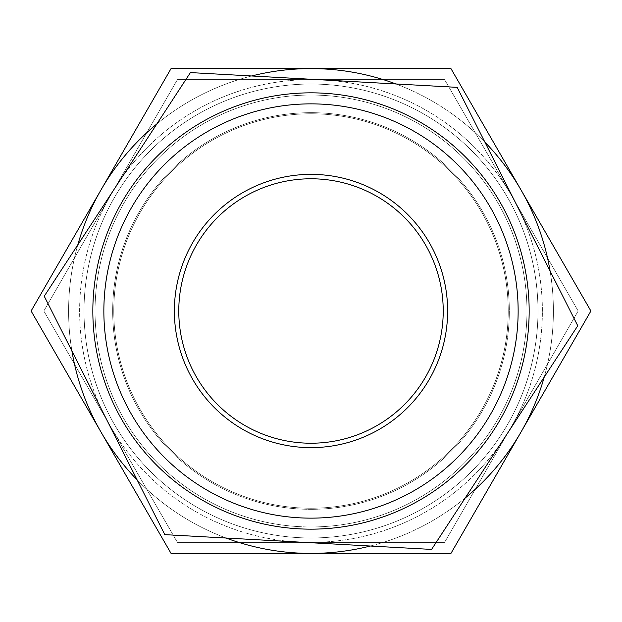 <?xml version="1.0" encoding="UTF-8"?>
<svg xmlns="http://www.w3.org/2000/svg" width="622" height="622" viewBox="0 0 622 622"><rect width="100%" height="100%" fill="white"/><g stroke="black" fill="none" stroke-linecap="round" stroke-linejoin="round"><path stroke-width="0.47" stroke-dasharray="3.11 2.33" d="M114.432 424.484A226.976 226.976 0 0 1 197.516 114.432A226.976 226.976 0 0 1 507.568 197.516A226.976 226.976 0 0 0 197.516 114.432A226.976 226.976 0 0 0 114.432 424.484A226.976 226.976 0 0 0 424.484 507.568A226.976 226.976 0 0 0 507.568 197.516A226.976 226.976 0 0 1 424.484 507.568A226.976 226.976 0 0 1 114.432 424.484M482.758 211.838A198.325 198.325 0 0 0 211.838 139.242A198.325 198.325 0 0 0 139.242 410.162A198.325 198.325 0 0 1 211.838 139.242A198.325 198.325 0 0 1 482.758 211.838A198.325 198.325 0 0 1 410.162 482.758A198.325 198.325 0 0 1 139.242 410.162A198.325 198.325 0 0 0 410.162 482.758A198.325 198.325 0 0 0 482.758 211.838M74.492 386.153L101.075 432.197A242.401 242.401 0 0 1 311 68.599L450.95 68.599L520.925 189.803L450.95 68.599L311 68.599A242.401 242.401 0 0 1 520.925 432.197A242.401 242.401 0 0 1 101.075 432.197A242.401 242.401 0 0 1 311 68.599A242.401 242.401 0 0 1 520.925 432.197A242.401 242.401 0 0 1 101.075 432.197L133.287 487.99M205.548 553.401L188.225 553.401M450.95 553.401L311 553.401A242.401 242.401 0 0 1 101.075 432.197L31.1 311L101.075 189.803A242.401 242.401 0 0 1 311 68.599L450.95 68.599L590.9 311L520.925 432.197A242.401 242.401 0 0 1 311 553.401L171.05 553.401L101.075 432.197A242.401 242.401 0 0 1 101.075 189.803L171.05 68.599L101.075 189.803L171.05 68.599L311 68.599A242.401 242.401 0 0 1 520.925 432.197L450.95 553.401L520.925 432.197L450.95 553.401L375.416 553.401M311 113.772A197.228 197.228 0 0 1 508.151 316.458A197.228 197.228 0 0 1 311 508.228A197.228 197.228 0 0 0 508.228 311A197.228 197.228 0 0 0 311 113.772A197.228 197.228 0 0 1 508.228 311A197.228 197.228 0 0 1 300.092 507.925A197.228 197.228 0 0 1 113.849 305.542A197.228 197.228 0 0 1 311 113.772A197.228 197.228 0 0 1 508.228 311A197.228 197.228 0 0 1 311 508.228A197.228 197.228 0 0 1 113.772 311A197.228 197.228 0 0 1 311 113.772A197.228 197.228 0 0 0 113.772 311A197.228 197.228 0 0 0 311 508.228A197.228 197.228 0 0 1 113.772 311A197.228 197.228 0 0 1 311 113.772M299.05 526.624A215.958 215.958 0 0 1 95.376 299.05A215.958 215.958 0 0 1 322.95 95.376A215.958 215.958 0 0 1 526.624 322.95A215.958 215.958 0 0 1 299.05 526.624M303.684 443.019A132.222 132.222 0 0 1 178.98 303.684A132.222 132.222 0 0 1 318.316 178.98A132.222 132.222 0 0 1 443.019 318.316A132.222 132.222 0 0 1 303.684 443.019M323.067 93.176A218.159 218.159 0 0 1 528.824 323.067A218.159 218.159 0 0 1 298.933 528.824A218.159 218.159 0 0 1 93.176 298.933A218.159 218.159 0 0 1 323.067 93.176M311 518.142A207.142 207.142 0 0 1 103.858 311A207.142 207.142 0 0 1 311 103.858A207.142 207.142 0 0 1 518.142 311A207.142 207.142 0 0 1 311 518.142M311 92.841A218.159 218.159 0 0 0 92.841 311A218.159 218.159 0 0 0 311 529.159A218.159 218.159 0 0 0 529.159 311A218.159 218.159 0 0 0 311 92.841A218.159 218.159 0 0 0 92.841 311A218.159 218.159 0 0 0 311 529.159A218.159 218.159 0 0 0 529.159 311A218.159 218.159 0 0 0 311 92.841M311 526.958A215.958 215.958 0 0 0 526.958 311A215.958 215.958 0 0 0 311 95.042A215.958 215.958 0 0 0 95.042 311A215.958 215.958 0 0 0 311 526.958M311 443.222A132.222 132.222 0 0 0 443.222 311A132.222 132.222 0 0 0 311 178.778A132.222 132.222 0 0 0 178.778 311A132.222 132.222 0 0 0 311 443.222A132.222 132.222 0 0 0 443.222 311A132.222 132.222 0 0 0 311 178.778A132.222 132.222 0 0 0 178.778 311A132.222 132.222 0 0 0 311 443.222M311 447.622A136.622 136.622 0 0 0 447.622 311A136.622 136.622 0 0 0 311 174.378A136.622 136.622 0 0 0 174.378 311A136.622 136.622 0 0 0 311 447.622M311 542.384L177.41 542.384L43.82 311L177.41 79.616L444.59 79.616L578.18 311L444.59 542.384L311 542.384L444.59 542.384L578.18 311L444.59 79.616L177.41 79.616L43.82 311L177.41 542.384L311 542.384A231.384 231.384 0 0 0 511.385 195.308A231.384 231.384 0 0 0 110.615 195.308A231.384 231.384 0 0 0 311 542.384M520.925 189.803L590.9 311M171.05 553.401L31.1 311M550.081 271.044A242.401 242.401 0 0 1 544.211 377.126M465.147 498.074A242.401 242.401 0 0 1 370.339 546.023M226.058 538.03A242.401 242.401 0 0 1 137.135 479.904M156.853 123.926A242.401 242.401 0 0 1 251.661 75.977M395.942 83.97A242.401 242.401 0 0 1 484.865 142.096M71.919 350.956A242.401 242.401 0 0 1 77.789 244.874M117.325 184.4L190.418 72.58L457.186 87.36L577.768 325.78L431.582 549.42L164.814 534.64L44.232 296.22L117.325 184.4A231.384 231.384 0 0 1 517.473 206.574A231.384 231.384 0 0 1 298.202 542.026A231.384 231.384 0 0 1 117.325 184.4"/><path stroke-width="0.93" d="M133.287 487.99L171.05 553.401L450.95 553.401L590.9 311L450.95 68.599L171.05 68.599L31.1 311L74.492 386.153M188.225 553.401L205.548 553.401M375.416 553.401L450.95 553.401M299.54 517.823A207.142 207.142 0 0 0 517.823 322.46A207.142 207.142 0 0 0 322.46 104.177A207.142 207.142 0 0 0 104.177 299.54A207.142 207.142 0 0 0 299.54 517.823M323.067 93.176A218.159 218.159 0 0 1 528.824 323.067A218.159 218.159 0 0 1 298.933 528.824A218.159 218.159 0 0 1 93.176 298.933A218.159 218.159 0 0 1 323.067 93.176M303.684 443.019A132.222 132.222 0 0 1 178.98 303.684A132.222 132.222 0 0 1 318.316 178.98A132.222 132.222 0 0 1 443.019 318.316A132.222 132.222 0 0 1 303.684 443.019M303.443 447.42A136.622 136.622 0 0 1 174.58 303.443A136.622 136.622 0 0 1 318.557 174.58A136.622 136.622 0 0 1 447.42 318.557A136.622 136.622 0 0 1 303.443 447.42M298.202 542.026L431.582 549.42L577.768 325.78L457.186 87.36L190.418 72.58L44.232 296.22L164.814 534.64L298.202 542.026M590.9 311L520.925 189.803A242.401 242.401 0 0 1 550.081 271.044M31.1 311L171.05 553.401M544.211 377.126A242.401 242.401 0 0 1 465.147 498.074M370.339 546.023A242.401 242.401 0 0 1 226.058 538.03M137.135 479.904A242.401 242.401 0 0 1 71.919 350.956M77.789 244.874A242.401 242.401 0 0 1 156.853 123.926M251.661 75.977A242.401 242.401 0 0 1 395.942 83.97M484.865 142.096A242.401 242.401 0 0 1 520.925 189.803"/></g></svg>
